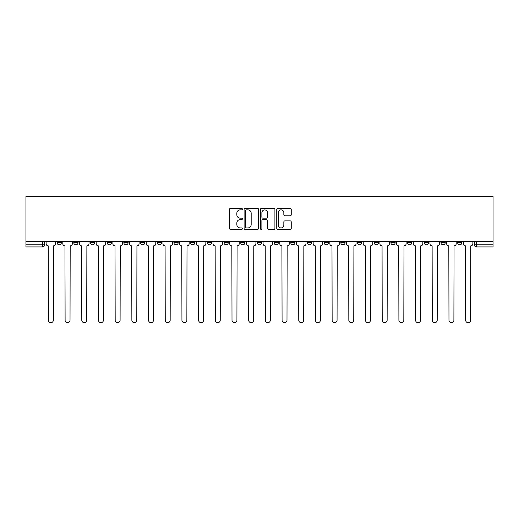<?xml version="1.0" encoding="UTF-8"?>
<svg xmlns="http://www.w3.org/2000/svg" width="519" height="519" viewBox="0 0 519 519"><rect width="100%" height="100%" fill="white"/><g stroke="black" fill="none" stroke-linecap="round" stroke-linejoin="round"><path stroke-width="0.78" d="M242.386 209.131A0.733 0.733 0 0 0 241.646 208.398L230.488 208.398A1.051 1.051 0 0 0 229.437 209.449L229.437 228.347A1.051 1.051 0 0 0 230.488 229.398L241.646 229.398A0.733 0.733 0 0 0 242.386 228.665A0.733 0.733 0 0 0 241.646 227.932L240.206 227.932A3.361 3.361 0 0 1 236.846 224.571L236.846 222.995A3.361 3.361 0 0 1 240.206 219.634L241.646 219.634A0.733 0.733 0 0 0 242.386 218.901A0.733 0.733 0 0 0 241.646 218.162L240.206 218.162A3.361 3.361 0 0 1 236.846 214.801L236.846 213.231A3.361 3.361 0 0 1 240.206 209.871L241.646 209.871A0.733 0.733 0 0 0 242.386 209.131M457.635 241.471L457.635 242.652L461.916 242.652A2.141 2.141 0 0 1 459.776 244.786A2.141 2.141 0 0 1 457.635 242.652L457.635 241.471M390.878 242.652L390.878 241.471L390.878 242.652A2.141 2.141 0 0 0 393.019 244.786A2.141 2.141 0 0 1 390.878 242.652L395.16 242.652A2.141 2.141 0 0 1 393.019 244.786A2.141 2.141 0 0 0 395.16 242.652L395.16 241.471L395.16 242.652M240.673 241.471L240.673 242.652L244.949 242.652A2.141 2.141 0 0 1 242.808 244.786A2.141 2.141 0 0 1 240.673 242.652L240.673 241.471M190.603 241.471L190.603 242.652L194.878 242.652A2.141 2.141 0 0 1 192.744 244.786A2.141 2.141 0 0 1 190.603 242.652L190.603 241.471M157.225 241.471L157.225 242.652L161.5 242.652A2.141 2.141 0 0 1 159.359 244.786A2.141 2.141 0 0 1 157.225 242.652L157.225 241.471M140.532 241.471L140.532 242.652L144.814 242.652A2.141 2.141 0 0 1 142.673 244.786A2.141 2.141 0 0 1 140.532 242.652L140.532 241.471M107.154 241.471L107.154 242.652L111.429 242.652A2.141 2.141 0 0 1 109.295 244.786A2.141 2.141 0 0 1 107.154 242.652L107.154 241.471M290.192 215.8A1.051 1.051 0 0 0 291.243 214.749L291.243 209.449A1.051 1.051 0 0 0 290.192 208.398L277.801 208.398A1.051 1.051 0 0 0 276.75 209.449L276.75 228.347A1.051 1.051 0 0 0 277.801 229.398L290.192 229.398A1.051 1.051 0 0 0 291.243 228.347L291.243 221.944A1.051 1.051 0 0 0 290.192 220.893L284.886 220.893A1.051 1.051 0 0 0 283.835 221.944L283.835 225.123A2.809 2.809 0 0 1 281.026 227.932A2.809 2.809 0 0 1 278.216 225.123L278.216 212.68A2.809 2.809 0 0 1 281.026 209.871A2.809 2.809 0 0 1 283.835 212.68L283.835 214.749A1.051 1.051 0 0 0 284.886 215.8L290.192 215.8M493.05 241.471L25.95 241.471L25.95 196.325L493.05 196.325L493.05 246.927L476.468 246.927A2.141 2.141 0 0 1 474.327 244.786L493.05 244.786M258.579 209.449A1.051 1.051 0 0 0 257.528 208.398L245.137 208.398A1.051 1.051 0 0 0 244.092 209.449L244.092 228.347A1.051 1.051 0 0 0 245.137 229.398L257.528 229.398A1.051 1.051 0 0 0 258.579 228.347L258.579 209.449M261.472 208.398L273.863 208.398A1.051 1.051 0 0 1 274.908 209.449L274.908 228.347A1.051 1.051 0 0 1 273.863 229.398L268.557 229.398A1.051 1.051 0 0 1 267.506 228.347L267.506 220.685A1.051 1.051 0 0 0 266.455 219.634L262.938 219.634A1.051 1.051 0 0 0 261.887 220.685L261.887 228.665A0.733 0.733 0 0 1 261.154 229.398A0.733 0.733 0 0 1 260.421 228.665L260.421 209.449A1.051 1.051 0 0 1 261.472 208.398M474.327 241.471L474.327 244.786L474.327 241.471M44.673 241.471L44.673 244.786L44.673 241.471M42.532 241.471L42.532 246.927L25.95 246.927L25.95 244.786L44.673 244.786A2.141 2.141 0 0 1 42.532 246.927A2.141 2.141 0 0 0 44.673 244.786M25.95 241.471L25.95 244.786M461.916 241.471L461.916 242.652L461.916 241.471M440.949 241.471L440.949 242.652L445.224 242.652L445.224 241.471L445.224 242.652A2.141 2.141 0 0 1 443.09 244.786A2.141 2.141 0 0 1 440.949 242.652A2.141 2.141 0 0 0 443.09 244.786M428.538 241.471L428.538 242.652A2.141 2.141 0 0 1 426.397 244.786A2.141 2.141 0 0 1 424.257 242.652L428.538 242.652M424.257 241.471L424.257 242.652M407.571 241.471L407.571 242.652L411.846 242.652L411.846 241.471L411.846 242.652A2.141 2.141 0 0 1 409.705 244.786A2.141 2.141 0 0 1 407.571 242.652A2.141 2.141 0 0 0 409.705 244.786M374.186 241.471L374.186 242.652L378.468 242.652L378.468 241.471L378.468 242.652A2.141 2.141 0 0 1 376.327 244.786A2.141 2.141 0 0 1 374.186 242.652A2.141 2.141 0 0 0 376.327 244.786M361.775 242.652L361.775 241.471L361.775 242.652A2.141 2.141 0 0 1 359.641 244.786A2.141 2.141 0 0 1 357.5 242.652L361.775 242.652A2.141 2.141 0 0 1 359.641 244.786M357.5 241.471L357.5 242.652M345.09 241.471L345.09 242.652A2.141 2.141 0 0 1 342.949 244.786A2.141 2.141 0 0 1 340.808 242.652L345.09 242.652A2.141 2.141 0 0 1 342.949 244.786M340.808 241.471L340.808 242.652M328.397 241.471L328.397 242.652A2.141 2.141 0 0 1 326.256 244.786A2.141 2.141 0 0 1 324.122 242.652L328.397 242.652M324.122 241.471L324.122 242.652M311.711 241.471L311.711 242.652A2.141 2.141 0 0 1 309.571 244.786A2.141 2.141 0 0 1 307.43 242.652L311.711 242.652M307.43 241.471L307.43 242.652M295.019 241.471L295.019 242.652A2.141 2.141 0 0 1 292.878 244.786A2.141 2.141 0 0 1 290.737 242.652L295.019 242.652M290.737 241.471L290.737 242.652M278.327 241.471L278.327 242.652A2.141 2.141 0 0 1 276.192 244.786A2.141 2.141 0 0 1 274.051 242.652A2.141 2.141 0 0 0 276.192 244.786M274.051 241.471L274.051 242.652L278.327 242.652M261.641 241.471L261.641 242.652A2.141 2.141 0 0 1 259.5 244.786A2.141 2.141 0 0 1 257.359 242.652A2.141 2.141 0 0 0 259.5 244.786M257.359 241.471L257.359 242.652L261.641 242.652M244.949 241.471L244.949 242.652A2.141 2.141 0 0 1 242.808 244.786M228.263 241.471L228.263 242.652A2.141 2.141 0 0 1 226.122 244.786A2.141 2.141 0 0 1 223.981 242.652L228.263 242.652M223.981 241.471L223.981 242.652M211.57 241.471L211.57 242.652A2.141 2.141 0 0 1 209.429 244.786A2.141 2.141 0 0 1 207.289 242.652L211.57 242.652L211.57 241.471M207.289 241.471L207.289 242.652M194.878 241.471L194.878 242.652M178.192 241.471L178.192 242.652A2.141 2.141 0 0 1 176.051 244.786A2.141 2.141 0 0 1 173.91 242.652L178.192 242.652L178.192 241.471M173.91 241.471L173.91 242.652M161.5 241.471L161.5 242.652L161.5 241.471M144.814 242.652L144.814 241.471L144.814 242.652A2.141 2.141 0 0 1 142.673 244.786M128.122 241.471L128.122 242.652A2.141 2.141 0 0 1 125.981 244.786A2.141 2.141 0 0 1 123.84 242.652A2.141 2.141 0 0 0 125.981 244.786A2.141 2.141 0 0 0 128.122 242.652L128.122 241.471M123.84 241.471L123.84 242.652L128.122 242.652M111.429 241.471L111.429 242.652M94.743 241.471L94.743 242.652A2.141 2.141 0 0 1 92.603 244.786A2.141 2.141 0 0 1 90.462 242.652A2.141 2.141 0 0 0 92.603 244.786A2.141 2.141 0 0 0 94.743 242.652L90.462 242.652L90.462 241.471M73.776 241.471L73.776 242.652L78.051 242.652L78.051 241.471L78.051 242.652A2.141 2.141 0 0 1 75.91 244.786A2.141 2.141 0 0 1 73.776 242.652A2.141 2.141 0 0 0 75.91 244.786M57.084 241.471L57.084 242.652L61.365 242.652L61.365 241.471L61.365 242.652A2.141 2.141 0 0 1 59.224 244.786A2.141 2.141 0 0 1 57.084 242.652A2.141 2.141 0 0 0 59.224 244.786M246.291 209.871A0.733 0.733 0 0 0 245.558 210.604L245.558 227.192A0.733 0.733 0 0 0 246.291 227.932L247.816 227.932A3.361 3.361 0 0 0 251.177 224.571L251.177 213.231A3.361 3.361 0 0 0 247.816 209.871L246.291 209.871M267.506 212.732A2.809 2.809 0 0 0 264.696 209.923A2.809 2.809 0 0 0 261.887 212.732L261.887 217.111A1.051 1.051 0 0 0 262.938 218.162L266.455 218.162A1.051 1.051 0 0 0 267.506 217.111L267.506 212.732M46.12 241.471L46.12 243.722A2.141 2.141 0 0 0 48.254 245.857L48.416 320.217A2.459 2.459 0 0 0 50.875 322.675A2.459 2.459 0 0 0 53.34 320.217L53.496 245.857A2.141 2.141 0 0 0 55.637 243.722L55.637 241.471M62.805 241.471L62.805 243.722A2.141 2.141 0 0 0 64.946 245.857L65.109 320.217A2.459 2.459 0 0 0 67.567 322.675A2.459 2.459 0 0 0 70.026 320.217L70.188 245.857A2.141 2.141 0 0 0 72.329 243.722L72.329 241.471M79.498 241.471L79.498 243.722A2.141 2.141 0 0 0 81.639 245.857L81.794 320.217A2.459 2.459 0 0 0 84.26 322.675A2.459 2.459 0 0 0 86.718 320.217L86.881 245.857A2.141 2.141 0 0 0 89.015 243.722L89.015 241.471M96.184 241.471L96.184 243.722A2.141 2.141 0 0 0 98.325 245.857L98.487 320.217A2.459 2.459 0 0 0 100.946 322.675A2.459 2.459 0 0 0 103.411 320.217L103.566 245.857A2.141 2.141 0 0 0 105.707 243.722L105.707 241.471M112.876 241.471L112.876 243.722A2.141 2.141 0 0 0 115.017 245.857L115.179 320.217A2.459 2.459 0 0 0 117.638 322.675A2.459 2.459 0 0 0 120.097 320.217L120.259 245.857A2.141 2.141 0 0 0 122.4 243.722L122.4 241.471M129.568 241.471L129.568 243.722A2.141 2.141 0 0 0 131.703 245.857L131.865 320.217A2.459 2.459 0 0 0 134.324 322.675A2.459 2.459 0 0 0 136.789 320.217L136.945 245.857A2.141 2.141 0 0 0 139.086 243.722L139.086 241.471M146.254 241.471L146.254 243.722A2.141 2.141 0 0 0 148.395 245.857L148.557 320.217A2.459 2.459 0 0 0 151.016 322.675A2.459 2.459 0 0 0 153.475 320.217L153.637 245.857A2.141 2.141 0 0 0 155.778 243.722L155.778 241.471M162.947 241.471L162.947 243.722A2.141 2.141 0 0 0 165.087 245.857L165.243 320.217A2.459 2.459 0 0 0 167.708 322.675A2.459 2.459 0 0 0 170.167 320.217L170.329 245.857A2.141 2.141 0 0 0 172.47 243.722L172.47 241.471M179.632 241.471L179.632 243.722A2.141 2.141 0 0 0 181.773 245.857L181.935 320.217A2.459 2.459 0 0 0 184.394 322.675A2.459 2.459 0 0 0 186.859 320.217L187.015 245.857A2.141 2.141 0 0 0 189.156 243.722L189.156 241.471M196.325 241.471L196.325 243.722A2.141 2.141 0 0 0 198.466 245.857L198.628 320.217A2.459 2.459 0 0 0 201.087 322.675A2.459 2.459 0 0 0 203.545 320.217L203.708 245.857A2.141 2.141 0 0 0 205.848 243.722L205.848 241.471M213.017 241.471L213.017 243.722A2.141 2.141 0 0 0 215.151 245.857L215.314 320.217A2.459 2.459 0 0 0 217.772 322.675A2.459 2.459 0 0 0 220.238 320.217L220.4 245.857A2.141 2.141 0 0 0 222.534 243.722L222.534 241.471M229.703 241.471L229.703 243.722A2.141 2.141 0 0 0 231.844 245.857L232.006 320.217A2.459 2.459 0 0 0 234.465 322.675A2.459 2.459 0 0 0 236.924 320.217L237.086 245.857A2.141 2.141 0 0 0 239.227 243.722L239.227 241.471M246.395 241.471L246.395 243.722A2.141 2.141 0 0 0 248.536 245.857L248.692 320.217A2.459 2.459 0 0 0 251.157 322.675A2.459 2.459 0 0 0 253.616 320.217L253.778 245.857A2.141 2.141 0 0 0 255.919 243.722L255.919 241.471M263.081 241.471L263.081 243.722A2.141 2.141 0 0 0 265.222 245.857L265.384 320.217A2.459 2.459 0 0 0 267.843 322.675A2.459 2.459 0 0 0 270.308 320.217L270.464 245.857A2.141 2.141 0 0 0 272.605 243.722L272.605 241.471M279.773 241.471L279.773 243.722A2.141 2.141 0 0 0 281.914 245.857L282.077 320.217A2.459 2.459 0 0 0 284.535 322.675A2.459 2.459 0 0 0 286.994 320.217L287.156 245.857A2.141 2.141 0 0 0 289.297 243.722L289.297 241.471M296.466 241.471L296.466 243.722A2.141 2.141 0 0 0 298.6 245.857L298.762 320.217A2.459 2.459 0 0 0 301.228 322.675A2.459 2.459 0 0 0 303.686 320.217L303.849 245.857A2.141 2.141 0 0 0 305.983 243.722L305.983 241.471M313.152 241.471L313.152 243.722A2.141 2.141 0 0 0 315.293 245.857L315.455 320.217A2.459 2.459 0 0 0 317.913 322.675A2.459 2.459 0 0 0 320.372 320.217L320.534 245.857A2.141 2.141 0 0 0 322.675 243.722L322.675 241.471M329.844 241.471L329.844 243.722A2.141 2.141 0 0 0 331.985 245.857L332.141 320.217A2.459 2.459 0 0 0 334.606 322.675A2.459 2.459 0 0 0 337.065 320.217L337.227 245.857A2.141 2.141 0 0 0 339.368 243.722L339.368 241.471M346.53 241.471L346.53 243.722A2.141 2.141 0 0 0 348.671 245.857L348.833 320.217A2.459 2.459 0 0 0 351.292 322.675A2.459 2.459 0 0 0 353.757 320.217L353.913 245.857A2.141 2.141 0 0 0 356.053 243.722L356.053 241.471M363.222 241.471L363.222 243.722A2.141 2.141 0 0 0 365.363 245.857L365.525 320.217A2.459 2.459 0 0 0 367.984 322.675A2.459 2.459 0 0 0 370.443 320.217L370.605 245.857A2.141 2.141 0 0 0 372.746 243.722L372.746 241.471M379.914 241.471L379.914 243.722A2.141 2.141 0 0 0 382.055 245.857L382.211 320.217A2.459 2.459 0 0 0 384.676 322.675A2.459 2.459 0 0 0 387.135 320.217L387.297 245.857A2.141 2.141 0 0 0 389.432 243.722L389.432 241.471M396.6 241.471L396.6 243.722A2.141 2.141 0 0 0 398.741 245.857L398.903 320.217A2.459 2.459 0 0 0 401.362 322.675A2.459 2.459 0 0 0 403.821 320.217L403.983 245.857A2.141 2.141 0 0 0 406.124 243.722L406.124 241.471M413.293 241.471L413.293 243.722A2.141 2.141 0 0 0 415.434 245.857L415.589 320.217A2.459 2.459 0 0 0 418.055 322.675A2.459 2.459 0 0 0 420.513 320.217L420.675 245.857A2.141 2.141 0 0 0 422.816 243.722L422.816 241.471M429.985 241.471L429.985 243.722A2.141 2.141 0 0 0 432.119 245.857L432.282 320.217A2.459 2.459 0 0 0 434.74 322.675A2.459 2.459 0 0 0 437.206 320.217L437.361 245.857A2.141 2.141 0 0 0 439.502 243.722L439.502 241.471M446.671 241.471L446.671 243.722A2.141 2.141 0 0 0 448.812 245.857L448.974 320.217A2.459 2.459 0 0 0 451.433 322.675A2.459 2.459 0 0 0 453.891 320.217L454.054 245.857A2.141 2.141 0 0 0 456.195 243.722L456.195 241.471M463.363 241.471L463.363 243.722A2.141 2.141 0 0 0 465.504 245.857L465.66 320.217A2.459 2.459 0 0 0 468.125 322.675A2.459 2.459 0 0 0 470.584 320.217L470.746 245.857A2.141 2.141 0 0 0 472.88 243.722L472.88 241.471M476.468 241.471L476.468 246.927"/></g></svg>
